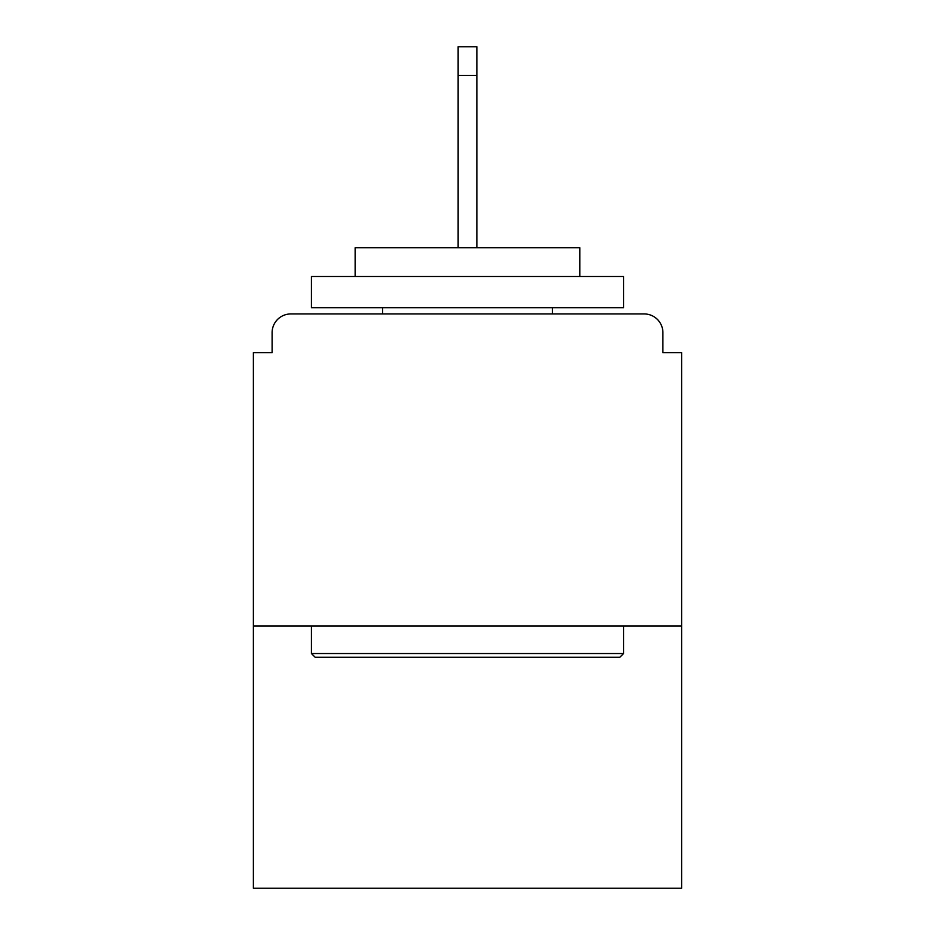 <?xml version="1.0" encoding="UTF-8"?>
<svg xmlns="http://www.w3.org/2000/svg" width="935" height="935" viewBox="0 0 935 935"><rect width="100%" height="100%" fill="white"/><g stroke="black" fill="none" stroke-linecap="round" stroke-linejoin="round"><path stroke-width="1.4" d="M662.892 352.635L662.892 332.661L662.892 352.635L681.615 352.635L681.615 888.25L253.385 888.25L253.385 352.635L272.108 352.635L272.108 332.661L272.108 352.635M681.615 626.064L253.385 626.064M662.892 332.661A18.723 18.723 0 0 0 644.168 313.938L290.832 313.938A18.723 18.723 0 0 0 272.108 332.661M644.168 313.938L564.88 313.938M370.12 313.938L290.832 313.938M619.823 657.27L315.177 657.27L311.437 653.53L623.563 653.53L619.823 657.27M311.437 276.479L623.563 276.479L623.563 307.685L311.437 307.685L311.437 276.479M579.864 276.479L579.864 247.763L355.136 247.763L355.136 276.479M311.437 626.064L311.437 653.53M623.563 626.064L623.563 653.53M382.602 307.685L382.602 313.938M552.398 307.685L552.398 313.938M476.862 75.466L458.138 75.466L458.138 46.75L476.862 46.75L476.862 247.763M458.138 75.466L458.138 247.763"/></g></svg>
